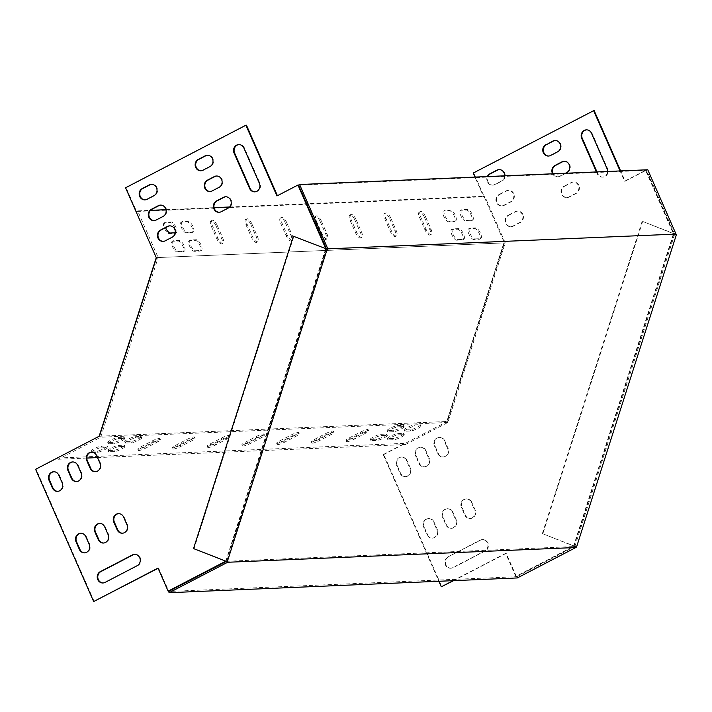 <?xml version="1.0" encoding="UTF-8"?>
<svg xmlns="http://www.w3.org/2000/svg" width="712" height="712" viewBox="0 0 712 712"><rect width="100%" height="100%" fill="white"/><g stroke="black" fill="none" stroke-linecap="round" stroke-linejoin="round"><path stroke-width="0.53" stroke-dasharray="3.56 2.67" d="M564.616 186.224L571.611 182.584A5.954 5.438 87.6 0 1 573.721 182.014A5.954 5.438 87.6 0 1 579.248 186.553A5.954 5.438 87.6 0 1 576.337 193.352L569.342 196.984A5.954 5.438 87.6 0 1 567.233 197.553A5.954 5.438 87.6 0 1 561.715 193.023A5.954 5.438 87.6 0 1 564.616 186.224L564.064 186.241A5.954 5.438 -92.4 0 0 561.154 193.041A5.954 5.438 -92.4 0 0 566.681 197.58A5.954 5.438 -92.4 0 0 568.79 197.01L575.786 193.37A5.954 5.438 -92.4 0 0 578.696 186.571A5.954 5.438 -92.4 0 0 573.169 182.041A5.954 5.438 -92.4 0 0 571.06 182.61L564.064 186.241M508.653 215.318L515.648 211.678A5.954 5.438 87.6 0 1 517.758 211.117A5.954 5.438 87.6 0 1 523.284 215.647A5.954 5.438 87.6 0 1 520.374 222.447L513.379 226.087A5.954 5.438 87.6 0 1 511.269 226.647A5.954 5.438 87.6 0 1 505.743 222.117A5.954 5.438 87.6 0 1 508.653 215.318L508.101 215.344A5.954 5.438 -92.4 0 0 505.191 222.144A5.954 5.438 -92.4 0 0 510.718 226.674A5.954 5.438 -92.4 0 0 512.827 226.105L519.822 222.473A5.954 5.438 -92.4 0 0 522.733 215.674A5.954 5.438 -92.4 0 0 517.206 211.135A5.954 5.438 -92.4 0 0 515.096 211.704L508.101 215.344M564.331 161.277A5.954 5.438 87.6 0 1 564.607 161.25A5.954 5.438 87.6 0 1 570.134 165.789A5.954 5.438 87.6 0 1 567.224 172.589L560.228 176.22A5.954 5.438 87.6 0 1 558.119 176.79A5.954 5.438 87.6 0 1 553.162 173.781M499.539 194.554L506.535 190.923A5.954 5.438 87.6 0 1 508.644 190.353A5.954 5.438 87.6 0 1 514.171 194.883A5.954 5.438 87.6 0 1 511.261 201.683L504.265 205.323A5.954 5.438 87.6 0 1 502.156 205.893A5.954 5.438 87.6 0 1 496.629 201.354A5.954 5.438 87.6 0 1 499.539 194.554L498.987 194.581A5.954 5.438 -92.4 0 0 496.077 201.38A5.954 5.438 -92.4 0 0 501.604 205.91A5.954 5.438 -92.4 0 0 503.713 205.341L510.709 201.71A5.954 5.438 -92.4 0 0 513.619 194.91A5.954 5.438 -92.4 0 0 508.092 190.38A5.954 5.438 -92.4 0 0 505.983 190.941L498.987 194.581M555.218 140.513A5.954 5.438 87.6 0 1 555.494 140.495A5.954 5.438 87.6 0 1 561.02 145.025A5.954 5.438 87.6 0 1 558.11 151.825L551.115 155.465A5.954 5.438 87.6 0 1 549.005 156.026A5.954 5.438 87.6 0 1 548.729 156.035M586.626 129.851A5.954 5.438 87.6 0 1 586.902 129.833A5.954 5.438 87.6 0 1 592.055 133.233L607.576 168.602A5.954 5.438 87.6 0 1 602.939 177.101A5.954 5.438 87.6 0 1 597.786 173.701L597.003 171.921M499.254 169.607A5.954 5.438 87.6 0 1 499.53 169.59A5.954 5.438 87.6 0 1 505.057 174.12A5.954 5.438 87.6 0 1 502.147 180.919L495.152 184.559A5.954 5.438 87.6 0 1 493.042 185.129A5.954 5.438 87.6 0 1 487.898 176.54M444.76 440.772A5.954 5.438 -92.4 0 0 439.615 437.373A5.954 5.438 -92.4 0 0 434.97 445.863L438.343 453.553A5.954 5.438 -92.4 0 0 443.496 456.962A5.954 5.438 -92.4 0 0 448.133 448.462L444.76 440.772L444.208 440.799L447.581 448.489A5.954 5.438 87.6 0 1 442.935 456.979A5.954 5.438 87.6 0 1 437.791 453.58L434.409 445.89A5.954 5.438 87.6 0 1 439.055 437.39A5.954 5.438 87.6 0 1 444.208 440.799M425.874 450.598A5.954 5.438 -92.4 0 0 420.721 447.189A5.954 5.438 -92.4 0 0 416.084 455.689L419.457 463.378A5.954 5.438 -92.4 0 0 424.601 466.778A5.954 5.438 -92.4 0 0 429.247 458.279L425.874 450.598L425.322 450.616L428.695 458.306A5.954 5.438 87.6 0 1 424.049 466.805A5.954 5.438 87.6 0 1 418.896 463.396L415.523 455.707A5.954 5.438 87.6 0 1 420.169 447.216A5.954 5.438 87.6 0 1 425.322 450.616M448.48 556.891A5.954 5.438 -92.4 0 0 445.57 563.69A5.954 5.438 -92.4 0 0 451.097 568.229A5.954 5.438 -92.4 0 0 453.206 567.66L485.379 550.928A5.954 5.438 -92.4 0 0 488.29 544.128A5.954 5.438 -92.4 0 0 482.772 539.598A5.954 5.438 -92.4 0 0 480.653 540.168L447.919 556.918L480.102 540.186A5.954 5.438 87.6 0 1 482.211 539.616A5.954 5.438 87.6 0 1 487.738 544.155A5.954 5.438 87.6 0 1 484.827 550.954L452.645 567.687A5.954 5.438 87.6 0 1 450.536 568.247A5.954 5.438 87.6 0 1 445.018 563.717A5.954 5.438 87.6 0 1 447.919 556.918M97.491 457.602L405.359 444.564L404.817 443.336L383.225 454.559L383.786 454.532L441.841 586.786M383.786 454.532L447.341 421.486L475.892 332.184L504.425 242.881L473.765 173.016L594.084 110.458M453.66 580.645L506.196 553.331L516.325 576.4L574.059 546.38L673.979 233.75L646.122 170.284L625.136 181.195L620.624 170.925M406.988 460.415A5.954 5.438 -92.4 0 0 401.835 457.006A5.954 5.438 -92.4 0 0 397.189 465.506L400.571 473.195A5.954 5.438 -92.4 0 0 405.715 476.604A5.954 5.438 -92.4 0 0 410.361 468.104L406.988 460.415L406.427 460.442L409.809 468.131A5.954 5.438 87.6 0 1 405.164 476.622A5.954 5.438 87.6 0 1 400.01 473.222L396.637 465.532A5.954 5.438 87.6 0 1 401.283 457.033A5.954 5.438 87.6 0 1 406.427 460.442M433.991 521.932A5.954 5.438 -92.4 0 0 428.838 518.523A5.954 5.438 -92.4 0 0 424.192 527.022L427.574 534.712A5.954 5.438 -92.4 0 0 432.718 538.112A5.954 5.438 -92.4 0 0 437.364 529.621L433.991 521.932L433.43 521.949L436.812 529.639A5.954 5.438 87.6 0 1 432.166 538.139A5.954 5.438 87.6 0 1 427.013 534.73L423.64 527.04A5.954 5.438 87.6 0 1 428.286 518.55A5.954 5.438 87.6 0 1 433.43 521.949M452.877 512.106A5.954 5.438 -92.4 0 0 447.723 508.706A5.954 5.438 -92.4 0 0 443.087 517.197L446.46 524.886A5.954 5.438 -92.4 0 0 451.604 528.295A5.954 5.438 -92.4 0 0 456.25 519.796L452.877 512.106L452.325 512.133L455.698 519.822A5.954 5.438 87.6 0 1 451.052 528.313A5.954 5.438 87.6 0 1 445.899 524.913L442.526 517.223A5.954 5.438 87.6 0 1 447.172 508.724A5.954 5.438 87.6 0 1 452.325 512.133M471.762 502.289A5.954 5.438 -92.4 0 0 466.618 498.881A5.954 5.438 -92.4 0 0 461.972 507.38L465.345 515.07A5.954 5.438 -92.4 0 0 470.498 518.469A5.954 5.438 -92.4 0 0 475.135 509.979L471.762 502.289L471.211 502.316L474.584 509.997A5.954 5.438 87.6 0 1 469.938 518.496A5.954 5.438 87.6 0 1 464.794 515.096L461.412 507.407A5.954 5.438 87.6 0 1 466.057 498.907A5.954 5.438 87.6 0 1 471.211 502.316M552.601 173.799A5.954 5.438 -92.4 0 0 557.567 176.816A5.954 5.438 -92.4 0 0 559.677 176.247L565.426 173.256M596.451 171.948L597.234 173.719A5.954 5.438 -92.4 0 0 602.379 177.128A5.954 5.438 -92.4 0 0 607.558 171.476M487.337 176.567A5.954 5.438 -92.4 0 0 492.49 185.156A5.954 5.438 -92.4 0 0 494.6 184.586L501.595 180.946A5.954 5.438 -92.4 0 0 504.666 175.837M405.359 444.564L447.795 422.501L505.217 242.837L484.738 196.192L483.626 196.77L474.984 177.092M383.225 454.559L438.85 581.268M453.108 580.663L505.645 553.349L515.773 576.417L573.507 546.398L673.427 233.776L645.57 170.31L624.584 181.222L620.072 170.942M251.986 224.066A5.954 2.234 62.5 0 0 246.806 218.887A5.954 2.234 62.5 0 0 247.126 224.271L252.529 236.571A5.954 2.234 62.5 0 0 257.7 241.76A5.954 2.234 62.5 0 0 257.388 236.366L251.986 224.066L250.864 224.645A5.954 2.234 62.5 0 0 245.685 219.465A5.954 2.234 62.5 0 0 246.005 224.85L251.407 237.158A5.954 2.234 62.5 0 0 256.587 242.338A5.954 2.234 62.5 0 0 256.267 236.954L250.864 224.645M390.817 218.184A5.954 2.234 62.5 0 0 385.637 213.004A5.954 2.234 62.5 0 0 385.957 218.388L391.351 230.697A5.954 2.234 62.5 0 0 396.531 235.877A5.954 2.234 62.5 0 0 396.21 230.483L390.817 218.184L389.695 218.762A5.954 2.234 62.5 0 0 384.516 213.582A5.954 2.234 62.5 0 0 384.836 218.976L390.238 231.275A5.954 2.234 62.5 0 0 395.409 236.455A5.954 2.234 62.5 0 0 395.098 231.071L389.695 218.762M321.397 221.12A5.954 2.234 62.5 0 0 316.226 215.941A5.954 2.234 62.5 0 0 316.537 221.334L321.94 233.634A5.954 2.234 62.5 0 0 327.12 238.814A5.954 2.234 62.5 0 0 326.799 233.429L321.397 221.12L320.275 221.708A5.954 2.234 62.5 0 0 315.105 216.528A5.954 2.234 62.5 0 0 315.416 221.913L320.818 234.212A5.954 2.234 62.5 0 0 325.998 239.392A5.954 2.234 62.5 0 0 325.678 234.008L320.275 221.708M505.217 242.837L158.144 257.539L137.665 210.894L150.499 210.351M166.003 209.693L214.063 207.655M229.602 206.996L484.738 196.192M175.196 232.806L175.909 232.771A5.954 2.234 62.5 0 0 176.291 232.673A5.954 2.234 62.5 0 0 175.757 226.816A5.954 2.234 62.5 0 0 171.183 222.01L165.629 222.242A5.954 2.234 62.5 0 0 165.246 222.34A5.954 2.234 62.5 0 0 165.549 227.698M178.454 251.461L184.007 251.229A5.954 2.234 62.5 0 0 184.39 251.131A5.954 2.234 62.5 0 0 183.865 245.275A5.954 2.234 62.5 0 0 179.282 240.46L173.728 240.701A5.954 2.234 62.5 0 0 173.345 240.798A5.954 2.234 62.5 0 0 173.879 246.646A5.954 2.234 62.5 0 0 178.454 251.461L177.341 252.048L182.886 251.808A5.954 2.234 62.5 0 0 183.278 251.71A5.954 2.234 62.5 0 0 182.744 245.854A5.954 2.234 62.5 0 0 178.16 241.048L172.615 241.279A5.954 2.234 62.5 0 0 172.224 241.377A5.954 2.234 62.5 0 0 172.758 247.233A5.954 2.234 62.5 0 0 177.341 252.048M466.752 220.453L472.305 220.213A5.954 2.234 62.5 0 0 472.697 220.115A5.954 2.234 62.5 0 0 472.163 214.259A5.954 2.234 62.5 0 0 467.579 209.453L462.026 209.684A5.954 2.234 62.5 0 0 461.643 209.782A5.954 2.234 62.5 0 0 462.177 215.638A5.954 2.234 62.5 0 0 466.752 220.453L465.639 221.031L471.193 220.791A5.954 2.234 62.5 0 0 471.575 220.693A5.954 2.234 62.5 0 0 471.041 214.846A5.954 2.234 62.5 0 0 466.467 210.031L460.913 210.263A5.954 2.234 62.5 0 0 460.531 210.36A5.954 2.234 62.5 0 0 461.056 216.217A5.954 2.234 62.5 0 0 465.639 221.031M474.859 238.903L480.413 238.671A5.954 2.234 62.5 0 0 480.796 238.565A5.954 2.234 62.5 0 0 480.262 232.717A5.954 2.234 62.5 0 0 475.687 227.902L470.134 228.134A5.954 2.234 62.5 0 0 469.742 228.24A5.954 2.234 62.5 0 0 470.276 234.088A5.954 2.234 62.5 0 0 474.859 238.903L473.738 239.481L479.292 239.25A5.954 2.234 62.5 0 0 479.674 239.152A5.954 2.234 62.5 0 0 479.14 233.296A5.954 2.234 62.5 0 0 474.566 228.481L469.012 228.721A5.954 2.234 62.5 0 0 468.629 228.819A5.954 2.234 62.5 0 0 469.155 234.675A5.954 2.234 62.5 0 0 473.738 239.481M187.363 232.29L192.916 232.05A5.954 2.234 62.5 0 0 193.299 231.952A5.954 2.234 62.5 0 0 192.765 226.096A5.954 2.234 62.5 0 0 188.19 221.29L182.637 221.521A5.954 2.234 62.5 0 0 182.254 221.619A5.954 2.234 62.5 0 0 182.788 227.475A5.954 2.234 62.5 0 0 187.363 232.29L186.241 232.868L191.795 232.637A5.954 2.234 62.5 0 0 192.178 232.53A5.954 2.234 62.5 0 0 191.653 226.683A5.954 2.234 62.5 0 0 187.069 221.868L181.516 222.1A5.954 2.234 62.5 0 0 181.133 222.206A5.954 2.234 62.5 0 0 181.667 228.054A5.954 2.234 62.5 0 0 186.241 232.868M195.462 250.74L201.015 250.508A5.954 2.234 62.5 0 0 201.398 250.41A5.954 2.234 62.5 0 0 200.873 244.554A5.954 2.234 62.5 0 0 196.29 239.739L190.736 239.98A5.954 2.234 62.5 0 0 190.353 240.078A5.954 2.234 62.5 0 0 190.887 245.925A5.954 2.234 62.5 0 0 195.462 250.74L194.34 251.327L199.894 251.087A5.954 2.234 62.5 0 0 200.277 250.989A5.954 2.234 62.5 0 0 199.752 245.133A5.954 2.234 62.5 0 0 195.168 240.327L189.615 240.558A5.954 2.234 62.5 0 0 189.232 240.656A5.954 2.234 62.5 0 0 189.766 246.512A5.954 2.234 62.5 0 0 194.34 251.327M449.753 221.165L455.306 220.934A5.954 2.234 62.5 0 0 455.689 220.836A5.954 2.234 62.5 0 0 455.155 214.98A5.954 2.234 62.5 0 0 450.58 210.165L445.027 210.405A5.954 2.234 62.5 0 0 444.635 210.503A5.954 2.234 62.5 0 0 445.169 216.359A5.954 2.234 62.5 0 0 449.753 221.165L448.631 221.752L454.185 221.512A5.954 2.234 62.5 0 0 454.567 221.414A5.954 2.234 62.5 0 0 454.034 215.567A5.954 2.234 62.5 0 0 449.459 210.752L443.905 210.983A5.954 2.234 62.5 0 0 443.523 211.081A5.954 2.234 62.5 0 0 444.048 216.938A5.954 2.234 62.5 0 0 448.631 221.752M457.852 239.624L463.405 239.392A5.954 2.234 62.5 0 0 463.788 239.285A5.954 2.234 62.5 0 0 463.254 233.438A5.954 2.234 62.5 0 0 458.679 228.623L453.126 228.855A5.954 2.234 62.5 0 0 452.743 228.961A5.954 2.234 62.5 0 0 453.268 234.809A5.954 2.234 62.5 0 0 457.852 239.624L456.73 240.202L462.284 239.971A5.954 2.234 62.5 0 0 462.667 239.873A5.954 2.234 62.5 0 0 462.132 234.017A5.954 2.234 62.5 0 0 457.558 229.202L452.004 229.442A5.954 2.234 62.5 0 0 451.622 229.54A5.954 2.234 62.5 0 0 452.156 235.396A5.954 2.234 62.5 0 0 456.73 240.202M286.696 222.598A5.954 2.234 62.5 0 0 281.516 217.418A5.954 2.234 62.5 0 0 281.836 222.803L287.23 235.102A5.954 2.234 62.5 0 0 292.41 240.282A5.954 2.234 62.5 0 0 292.089 234.898L286.696 222.598L285.574 223.176A5.954 2.234 62.5 0 0 280.394 217.997A5.954 2.234 62.5 0 0 280.715 223.381L286.117 235.69A5.954 2.234 62.5 0 0 291.288 240.87A5.954 2.234 62.5 0 0 290.977 235.476L285.574 223.176M356.107 219.652A5.954 2.234 62.5 0 0 350.927 214.472A5.954 2.234 62.5 0 0 351.247 219.857L356.65 232.165A5.954 2.234 62.5 0 0 361.821 237.345A5.954 2.234 62.5 0 0 361.509 231.961L356.107 219.652L354.985 220.239A5.954 2.234 62.5 0 0 349.806 215.06A5.954 2.234 62.5 0 0 350.126 220.444L355.528 232.744A5.954 2.234 62.5 0 0 360.708 237.924A5.954 2.234 62.5 0 0 360.388 232.539L354.985 220.239M425.518 216.715A5.954 2.234 62.5 0 0 420.347 211.535A5.954 2.234 62.5 0 0 420.659 216.92L426.061 229.22A5.954 2.234 62.5 0 0 431.241 234.399A5.954 2.234 62.5 0 0 430.92 229.015L425.518 216.715L424.405 217.293A5.954 2.234 62.5 0 0 419.226 212.114A5.954 2.234 62.5 0 0 419.546 217.498L424.939 229.807A5.954 2.234 62.5 0 0 430.119 234.987A5.954 2.234 62.5 0 0 429.799 229.602L424.405 217.293M217.276 225.535A5.954 2.234 62.5 0 0 212.096 220.355A5.954 2.234 62.5 0 0 212.416 225.74L217.819 238.048A5.954 2.234 62.5 0 0 222.998 243.228A5.954 2.234 62.5 0 0 222.678 237.844L217.276 225.535L216.154 226.122A5.954 2.234 62.5 0 0 210.983 220.934A5.954 2.234 62.5 0 0 211.295 226.327L216.697 238.627A5.954 2.234 62.5 0 0 221.877 243.807A5.954 2.234 62.5 0 0 221.557 238.422L216.154 226.122M246.459 125.187L126.131 187.745L136.553 211.473L483.626 196.77M473.204 173.043L473.765 173.016M99.155 436.242L99.724 436.207L156.8 257.611L504.425 242.881M99.724 436.207L446.789 421.504L99.716 436.216L156.8 257.611L156.248 257.628M126.131 187.745L125.579 187.772M164.508 222.82A5.954 2.234 62.5 0 0 164.125 222.927A5.954 2.234 62.5 0 0 164.659 228.775A5.954 2.234 62.5 0 0 169.234 233.589L174.787 233.358A5.954 2.234 62.5 0 0 175.17 233.251A5.954 2.234 62.5 0 0 174.645 227.404A5.954 2.234 62.5 0 0 170.061 222.589L164.508 222.82L165.629 222.242M225.784 561.181L325.758 248.639M163.36 241.386A5.954 5.438 -92.4 0 0 163.644 241.377A5.954 5.438 -92.4 0 0 165.754 240.816L172.749 237.176A5.954 5.438 -92.4 0 0 175.659 230.377A5.954 5.438 -92.4 0 0 170.132 225.846A5.954 5.438 -92.4 0 0 169.857 225.864M154.246 220.622A5.954 5.438 -92.4 0 0 154.531 220.622A5.954 5.438 -92.4 0 0 156.64 220.053L163.635 216.412A5.954 5.438 -92.4 0 0 166.546 209.613A5.954 5.438 -92.4 0 0 161.019 205.083A5.954 5.438 -92.4 0 0 160.743 205.1M255.03 191.831A5.954 5.438 -92.4 0 0 255.305 191.831A5.954 5.438 -92.4 0 0 259.951 183.331L244.43 147.963A5.954 5.438 -92.4 0 0 239.277 144.563A5.954 5.438 -92.4 0 0 239.001 144.581M118.708 513.637A5.954 5.438 87.6 0 1 118.984 513.61A5.954 5.438 87.6 0 1 124.137 517.019L127.51 524.708A5.954 5.438 87.6 0 1 122.865 533.199A5.954 5.438 87.6 0 1 122.589 533.208M99.822 523.453A5.954 5.438 87.6 0 1 100.098 523.436A5.954 5.438 87.6 0 1 105.251 526.836L108.624 534.525A5.954 5.438 87.6 0 1 103.979 543.025A5.954 5.438 87.6 0 1 103.703 543.025M80.937 533.27A5.954 5.438 87.6 0 1 81.213 533.252A5.954 5.438 87.6 0 1 86.357 536.661L89.739 544.351A5.954 5.438 87.6 0 1 85.093 552.841A5.954 5.438 87.6 0 1 84.817 552.85M91.706 452.12A5.954 5.438 87.6 0 1 91.981 452.102A5.954 5.438 87.6 0 1 97.135 455.502L100.508 463.192A5.954 5.438 87.6 0 1 95.862 471.691A5.954 5.438 87.6 0 1 95.586 471.691M94.215 601.515L36.152 469.261L57.743 458.038L58.286 459.267L100.721 437.204L158.144 257.539M136.553 211.473L137.665 210.894M298.497 185.013L277.413 195.711M326.327 248.559L298.524 185.076M226.078 561.296L326.238 248.826M158.109 568.301L158.571 568.06L168.7 591.129M53.934 471.762A5.954 5.438 87.6 0 1 54.21 471.736A5.954 5.438 87.6 0 1 59.354 475.144L62.736 482.834A5.954 5.438 87.6 0 1 58.09 491.324A5.954 5.438 87.6 0 1 57.814 491.333M134.862 554.345A5.954 5.438 87.6 0 1 135.138 554.328A5.954 5.438 87.6 0 1 140.665 558.858A5.954 5.438 87.6 0 1 137.754 565.657L105.572 582.389A5.954 5.438 87.6 0 1 103.463 582.959A5.954 5.438 87.6 0 1 103.187 582.959M72.82 461.937A5.954 5.438 87.6 0 1 73.096 461.919A5.954 5.438 87.6 0 1 78.249 465.328L81.622 473.008A5.954 5.438 87.6 0 1 76.976 481.508A5.954 5.438 87.6 0 1 76.7 481.517M145.132 199.858A5.954 5.438 -92.4 0 0 145.417 199.858A5.954 5.438 -92.4 0 0 147.526 199.289L154.522 195.649A5.954 5.438 -92.4 0 0 157.432 188.849A5.954 5.438 -92.4 0 0 151.905 184.319A5.954 5.438 -92.4 0 0 151.629 184.337M201.104 170.764A5.954 5.438 -92.4 0 0 201.38 170.755A5.954 5.438 -92.4 0 0 203.49 170.195L210.485 166.555A5.954 5.438 -92.4 0 0 213.395 159.755A5.954 5.438 -92.4 0 0 207.868 155.225A5.954 5.438 -92.4 0 0 207.593 155.243M210.218 191.528A5.954 5.438 -92.4 0 0 210.494 191.519A5.954 5.438 -92.4 0 0 212.603 190.95L219.599 187.318A5.954 5.438 -92.4 0 0 222.509 180.519A5.954 5.438 -92.4 0 0 216.982 175.98A5.954 5.438 -92.4 0 0 216.706 176.006M219.332 212.283A5.954 5.438 -92.4 0 0 219.608 212.283A5.954 5.438 -92.4 0 0 221.717 211.713L228.712 208.073A5.954 5.438 -92.4 0 0 231.623 201.282A5.954 5.438 -92.4 0 0 226.096 196.743A5.954 5.438 -92.4 0 0 225.82 196.761M447.341 421.486L446.789 421.513L475.331 332.21L475.892 332.184M503.873 242.917L446.789 421.513M145.675 446.629A5.954 0.952 -23.7 0 1 137.799 449.121A5.954 0.952 -23.7 0 1 140.816 446.833L152.012 441.013A5.954 0.952 -23.7 0 1 159.897 438.521A5.954 0.952 -23.7 0 1 156.871 440.808L145.675 446.629L146.218 447.857A5.954 0.952 -23.7 0 1 138.333 450.358A5.954 0.952 -23.7 0 1 141.359 448.062L152.555 442.241A5.954 0.952 -23.7 0 1 160.431 439.749A5.954 0.952 -23.7 0 1 157.414 442.036L146.218 447.857M180.385 445.16A5.954 0.952 -23.7 0 1 172.5 447.652A5.954 0.952 -23.7 0 1 175.526 445.365L186.722 439.544A5.954 0.952 -23.7 0 1 194.599 437.043A5.954 0.952 -23.7 0 1 191.581 439.34L180.385 445.16L180.928 446.388A5.954 0.952 -23.7 0 1 173.043 448.88A5.954 0.952 -23.7 0 1 176.069 446.593L187.256 440.772A5.954 0.952 -23.7 0 1 195.141 438.281A5.954 0.952 -23.7 0 1 192.115 440.568L180.928 446.388M353.926 437.809A5.954 0.952 -23.7 0 1 346.041 440.301A5.954 0.952 -23.7 0 1 349.067 438.013L360.254 432.193A5.954 0.952 -23.7 0 1 368.14 429.692A5.954 0.952 -23.7 0 1 365.114 431.988L353.926 437.809L354.46 439.037A5.954 0.952 -23.7 0 1 346.584 441.529A5.954 0.952 -23.7 0 1 349.601 439.242L360.797 433.421A5.954 0.952 -23.7 0 1 368.683 430.929A5.954 0.952 -23.7 0 1 365.657 433.216L354.46 439.037M319.216 439.277A5.954 0.952 -23.7 0 1 311.331 441.769A5.954 0.952 -23.7 0 1 314.357 439.482L325.553 433.661A5.954 0.952 -23.7 0 1 333.43 431.169A5.954 0.952 -23.7 0 1 330.413 433.457L319.216 439.277L319.759 440.505A5.954 0.952 -23.7 0 1 311.874 443.006A5.954 0.952 -23.7 0 1 314.9 440.71L326.087 434.89A5.954 0.952 -23.7 0 1 333.973 432.398A5.954 0.952 -23.7 0 1 330.947 434.685L319.759 440.505M284.506 440.746A5.954 0.952 -23.7 0 1 276.63 443.247A5.954 0.952 -23.7 0 1 279.647 440.95L290.843 435.13A5.954 0.952 -23.7 0 1 298.728 432.638A5.954 0.952 -23.7 0 1 295.702 434.925L284.506 440.746L285.049 441.974A5.954 0.952 -23.7 0 1 277.164 444.475A5.954 0.952 -23.7 0 1 280.19 442.179L291.386 436.367A5.954 0.952 -23.7 0 1 299.262 433.866A5.954 0.952 -23.7 0 1 296.245 436.153L285.049 441.974M249.805 442.214A5.954 0.952 -23.7 0 1 241.92 444.715A5.954 0.952 -23.7 0 1 244.946 442.419L256.133 436.598A5.954 0.952 -23.7 0 1 264.018 434.106A5.954 0.952 -23.7 0 1 260.993 436.394L249.805 442.214L250.339 443.442A5.954 0.952 -23.7 0 1 242.463 445.943A5.954 0.952 -23.7 0 1 245.48 443.656L256.676 437.836A5.954 0.952 -23.7 0 1 264.561 435.335A5.954 0.952 -23.7 0 1 261.535 437.631L250.339 443.442M215.095 443.683A5.954 0.952 -23.7 0 1 207.21 446.184A5.954 0.952 -23.7 0 1 210.236 443.896L221.423 438.076A5.954 0.952 -23.7 0 1 229.308 435.575A5.954 0.952 -23.7 0 1 226.282 437.871L215.095 443.683L215.638 444.92A5.954 0.952 -23.7 0 1 207.753 447.412A5.954 0.952 -23.7 0 1 210.779 445.125L221.966 439.304A5.954 0.952 -23.7 0 1 229.851 436.803A5.954 0.952 -23.7 0 1 226.825 439.099L215.638 444.92M387.684 430.698A5.954 0.952 -23.7 0 1 387.123 430.546A5.954 0.952 -23.7 0 1 391.146 427.761A5.954 0.952 -23.7 0 1 397.474 425.607L403.028 425.367A5.954 0.952 -23.7 0 1 403.579 425.518A5.954 0.952 -23.7 0 1 399.565 428.304A5.954 0.952 -23.7 0 1 393.238 430.457L387.684 430.698L388.218 431.926A5.954 0.952 -23.7 0 1 387.666 431.775A5.954 0.952 -23.7 0 1 391.68 428.989A5.954 0.952 -23.7 0 1 398.017 426.835L403.57 426.595A5.954 0.952 -23.7 0 1 404.122 426.746A5.954 0.952 -23.7 0 1 400.108 429.541A5.954 0.952 -23.7 0 1 393.772 431.695L388.218 431.926M125.294 441.814A5.954 0.952 -23.7 0 1 124.734 441.663A5.954 0.952 -23.7 0 1 128.756 438.877A5.954 0.952 -23.7 0 1 135.084 436.723L140.638 436.483A5.954 0.952 -23.7 0 1 141.198 436.634A5.954 0.952 -23.7 0 1 137.176 439.42A5.954 0.952 -23.7 0 1 130.848 441.573L125.294 441.814L125.837 443.042A5.954 0.952 -23.7 0 1 125.276 442.891A5.954 0.952 -23.7 0 1 129.299 440.105A5.954 0.952 -23.7 0 1 135.627 437.951L141.181 437.72A5.954 0.952 -23.7 0 1 141.733 437.871A5.954 0.952 -23.7 0 1 137.719 440.657A5.954 0.952 -23.7 0 1 131.391 442.811L125.837 443.042M404.683 429.977A5.954 0.952 -23.7 0 1 404.131 429.825A5.954 0.952 -23.7 0 1 408.154 427.04A5.954 0.952 -23.7 0 1 414.482 424.886L420.036 424.646A5.954 0.952 -23.7 0 1 420.587 424.797A5.954 0.952 -23.7 0 1 416.573 427.583A5.954 0.952 -23.7 0 1 410.237 429.737L404.683 429.977L405.226 431.205A5.954 0.952 -23.7 0 1 404.674 431.054A5.954 0.952 -23.7 0 1 408.688 428.268A5.954 0.952 -23.7 0 1 415.025 426.114L420.578 425.874A5.954 0.952 -23.7 0 1 421.13 426.034A5.954 0.952 -23.7 0 1 417.107 428.82A5.954 0.952 -23.7 0 1 410.78 430.974L405.226 431.205M108.286 442.535A5.954 0.952 -23.7 0 1 107.734 442.383A5.954 0.952 -23.7 0 1 111.748 439.598A5.954 0.952 -23.7 0 1 118.085 437.444L123.63 437.204A5.954 0.952 -23.7 0 1 124.191 437.355A5.954 0.952 -23.7 0 1 120.168 440.141A5.954 0.952 -23.7 0 1 113.84 442.294L108.286 442.535L108.829 443.763A5.954 0.952 -23.7 0 1 108.269 443.612A5.954 0.952 -23.7 0 1 112.291 440.826A5.954 0.952 -23.7 0 1 118.619 438.672L124.173 438.432A5.954 0.952 -23.7 0 1 124.734 438.592A5.954 0.952 -23.7 0 1 120.711 441.378A5.954 0.952 -23.7 0 1 114.383 443.532L108.829 443.763M108.509 450.545A5.954 0.952 -23.7 0 1 107.948 450.393A5.954 0.952 -23.7 0 1 111.971 447.599A5.954 0.952 -23.7 0 1 118.299 445.454L123.852 445.214A5.954 0.952 -23.7 0 1 124.404 445.365A5.954 0.952 -23.7 0 1 120.39 448.151A5.954 0.952 -23.7 0 1 114.054 450.304L108.509 450.545L109.043 451.773A5.954 0.952 -23.7 0 1 108.491 451.622A5.954 0.952 -23.7 0 1 112.505 448.836A5.954 0.952 -23.7 0 1 118.842 446.682L124.395 446.442A5.954 0.952 -23.7 0 1 124.947 446.593A5.954 0.952 -23.7 0 1 120.924 449.388A5.954 0.952 -23.7 0 1 114.596 451.533L109.043 451.773M370.89 439.429A5.954 0.952 -23.7 0 1 370.338 439.268A5.954 0.952 -23.7 0 1 374.352 436.483A5.954 0.952 -23.7 0 1 380.689 434.329L386.242 434.098A5.954 0.952 -23.7 0 1 386.794 434.249A5.954 0.952 -23.7 0 1 382.771 437.035A5.954 0.952 -23.7 0 1 376.443 439.188L370.89 439.429L371.433 440.657A5.954 0.952 -23.7 0 1 370.872 440.505A5.954 0.952 -23.7 0 1 374.895 437.72A5.954 0.952 -23.7 0 1 381.223 435.566L386.776 435.326A5.954 0.952 -23.7 0 1 387.337 435.477A5.954 0.952 -23.7 0 1 383.314 438.263A5.954 0.952 -23.7 0 1 376.986 440.417L371.433 440.657M91.501 451.266A5.954 0.952 -23.7 0 1 90.94 451.114A5.954 0.952 -23.7 0 1 94.963 448.32A5.954 0.952 -23.7 0 1 101.291 446.166L106.844 445.935A5.954 0.952 -23.7 0 1 107.405 446.086A5.954 0.952 -23.7 0 1 103.382 448.872A5.954 0.952 -23.7 0 1 97.055 451.025L91.501 451.266L91.875 452.12M387.898 438.708A5.954 0.952 -23.7 0 1 387.346 438.548A5.954 0.952 -23.7 0 1 391.36 435.762A5.954 0.952 -23.7 0 1 397.688 433.608L403.241 433.377A5.954 0.952 -23.7 0 1 403.802 433.528A5.954 0.952 -23.7 0 1 399.779 436.314A5.954 0.952 -23.7 0 1 393.451 438.467L387.898 438.708L388.44 439.936A5.954 0.952 -23.7 0 1 387.88 439.785A5.954 0.952 -23.7 0 1 391.903 436.999A5.954 0.952 -23.7 0 1 398.231 434.845L403.784 434.605A5.954 0.952 -23.7 0 1 404.345 434.756A5.954 0.952 -23.7 0 1 400.322 437.542A5.954 0.952 -23.7 0 1 393.994 439.696L388.44 439.936M57.743 458.038L404.817 443.336M36.152 469.261L35.6 469.288M58.286 459.267L86.802 458.056M91.501 452.147A5.954 0.952 -23.7 0 1 95.986 449.325A5.954 0.952 -23.7 0 1 101.834 447.403L107.387 447.163A5.954 0.952 -23.7 0 1 107.939 447.314A5.954 0.952 -23.7 0 1 103.925 450.1A5.954 0.952 -23.7 0 1 97.589 452.253L93.397 452.432M447.795 422.501L100.721 437.204M158.02 568.078L158.571 568.06M225.882 561.127L226.434 561.109M276.95 195.951L277.511 195.925M625.136 181.195L624.584 181.222M646.122 170.284L645.57 170.31M673.979 233.75L673.427 233.776M574.059 546.38L573.507 546.398M516.325 576.4L515.773 576.417M506.196 553.331L505.645 553.349M156.8 257.611L503.873 242.899L475.331 332.21M675.848 234.631L674.673 234.177L326.488 248.924L226.656 561.279L227.831 561.741M576.569 546.958L542.838 533.778L642.669 221.432L674.673 234.177L574.842 546.522L226.656 561.279L194.091 548.56L293.931 236.206M542.838 533.778L576.008 546.985M642.669 221.432L675.911 234.417M542.277 533.804L642.108 221.45M193.539 548.578L194.091 548.56M674.673 234.177L646.656 170.355L298.47 185.102M647.778 169.768L646.656 170.355M517.312 577.948L516.779 576.711L168.593 591.467M574.842 546.522L516.779 576.711M398.231 434.845L397.688 433.608M393.994 439.696L393.451 438.467M403.784 434.605L403.241 433.377M101.834 447.403L101.291 446.166M97.589 452.253L97.055 451.025M107.387 447.163L106.844 445.935M381.223 435.566L380.689 434.329M376.986 440.417L376.443 439.188M386.776 435.326L386.242 434.098M118.842 446.682L118.299 445.454M114.596 451.533L114.054 450.304M124.395 446.442L123.852 445.214M118.619 438.672L118.085 437.444M114.383 443.532L113.84 442.294M124.173 438.432L123.63 437.204M415.025 426.114L414.482 424.886M410.78 430.974L410.237 429.737M420.578 425.874L420.036 424.646M135.627 437.951L135.084 436.723M131.391 442.811L130.848 441.573M141.181 437.72L140.638 436.483M398.017 426.835L397.474 425.607M393.772 431.695L393.238 430.457M403.57 426.595L403.028 425.367M128.258 346.913L127.706 346.94M210.779 445.125L210.236 443.896M226.825 439.099L226.282 437.871M221.966 439.304L221.423 438.076M245.48 443.656L244.946 442.419M261.535 437.631L260.993 436.394M256.676 437.836L256.133 436.598M280.19 442.179L279.647 440.95M296.245 436.153L295.702 434.925M291.386 436.367L290.843 435.13M314.9 440.71L314.357 439.482M330.947 434.685L330.413 433.457M326.087 434.89L325.553 433.661M349.601 439.242L349.067 438.013M365.657 433.216L365.114 431.988M360.797 433.421L360.254 432.193M176.069 446.593L175.526 445.365M192.115 440.568L191.581 439.34M187.256 440.772L186.722 439.544M141.359 448.062L140.816 446.833M157.414 442.036L156.871 440.808M152.555 442.241L152.012 441.013M59.354 475.144L58.802 475.171M62.736 482.834L62.175 482.861M105.572 582.389L105.02 582.416M137.754 565.657L137.202 565.684M78.249 465.328L77.688 465.345M81.622 473.008L81.07 473.035M100.508 463.192L99.956 463.218M97.135 455.502L96.574 455.529M89.739 544.351L89.178 544.369M86.357 536.661L85.805 536.679M108.624 534.525L108.073 534.552M105.251 526.836L104.691 526.862M127.51 524.708L126.959 524.726M124.137 517.019L123.585 517.037M147.526 199.289L146.966 199.315M154.522 195.649L153.961 195.675M244.43 147.963L243.869 147.989M259.951 183.331L259.399 183.358M203.49 170.195L202.938 170.213M210.485 166.555L209.933 166.581M156.64 220.053L156.079 220.07M163.635 216.412L163.075 216.439M212.603 190.95L212.051 190.976M219.599 187.318L219.047 187.336M165.754 240.816L165.193 240.834M172.749 237.176L172.188 237.194M221.717 211.713L221.165 211.74M228.712 208.073L228.16 208.1M170.355 233.011L169.234 233.589M171.183 222.01L170.061 222.589M175.909 232.771L174.787 233.358M173.728 240.701L172.615 241.279M179.282 240.46L178.16 241.048M184.007 251.229L182.886 251.808M462.026 209.684L460.913 210.263M467.579 209.453L466.467 210.031M472.305 220.213L471.193 220.791M470.134 228.134L469.012 228.721M475.687 227.902L474.566 228.481M480.413 238.671L479.292 239.25M182.637 221.521L181.516 222.1M188.19 221.29L187.069 221.868M192.916 232.05L191.795 232.637M190.736 239.98L189.615 240.558M196.29 239.739L195.168 240.327M201.015 250.508L199.894 251.087M445.027 210.405L443.905 210.983M450.58 210.165L449.459 210.752M455.306 220.934L454.185 221.512M453.126 228.855L452.004 229.442M458.679 228.623L457.558 229.202M463.405 239.392L462.284 239.971M281.836 222.803L280.715 223.381M287.23 235.102L286.117 235.69M292.089 234.898L290.977 235.476M316.537 221.334L315.416 221.913M321.94 233.634L320.818 234.212M326.799 233.429L325.678 234.008M351.247 219.857L350.126 220.444M356.65 232.165L355.528 232.744M361.509 231.961L360.388 232.539M385.957 218.388L384.836 218.976M391.351 230.697L390.238 231.275M396.21 230.483L395.098 231.071M420.659 216.92L419.546 217.498M426.061 229.22L424.939 229.807M430.92 229.015L429.799 229.602M247.126 224.271L246.005 224.85M252.529 236.571L251.407 237.158M257.388 236.366L256.267 236.954M212.416 225.74L211.295 226.327M217.819 238.048L216.697 238.627M222.678 237.844L221.557 238.422M396.637 465.532L397.189 465.506M400.01 473.222L400.571 473.195M409.809 468.131L410.361 468.104M484.827 550.954L485.379 550.928M452.645 567.687L453.206 567.66M480.102 540.186L480.653 540.168M423.64 527.04L424.192 527.022M427.013 534.73L427.574 534.712M436.812 529.639L437.364 529.621M418.896 463.396L419.457 463.378M415.523 455.707L416.084 455.689M428.695 458.306L429.247 458.279M442.526 517.223L443.087 517.197M445.899 524.913L446.46 524.886M455.698 519.822L456.25 519.796M434.409 445.89L434.97 445.863M437.791 453.58L438.343 453.553M447.581 448.489L448.133 448.462M461.412 507.407L461.972 507.38M464.794 515.096L465.345 515.07M474.584 509.997L475.135 509.979M501.595 180.946L502.147 180.919M494.6 184.586L495.152 184.559M597.234 173.719L597.786 173.701M591.494 133.26L592.055 133.233M607.024 168.628L607.576 168.602M557.558 151.852L558.11 151.825M550.563 155.483L551.115 155.465M510.709 201.71L511.261 201.683M503.713 205.341L504.265 205.323M505.983 190.941L506.535 190.923M566.672 172.607L567.224 172.589M559.677 176.247L560.228 176.22M519.822 222.473L520.374 222.447M512.827 226.105L513.379 226.087M515.096 211.704L515.648 211.678M575.786 193.37L576.337 193.352M568.79 197.01L569.342 196.984M571.06 182.61L571.611 182.584M387.88 439.785L387.346 438.548M404.345 434.756L403.802 433.528M91.483 452.343L90.94 451.114M107.939 447.314L107.405 446.086M370.872 440.505L370.338 439.268M387.337 435.477L386.794 434.249M108.491 451.622L107.948 450.393M124.947 446.593L124.404 445.365M108.269 443.612L107.734 442.383M124.734 438.592L124.191 437.355M404.674 431.054L404.131 429.825M421.13 426.034L420.587 424.797M125.276 442.891L124.734 441.663M141.733 437.871L141.198 436.634M387.666 431.775L387.123 430.546M404.122 426.746L403.579 425.518M207.753 447.412L207.21 446.184M229.851 436.803L229.308 435.575M242.463 445.943L241.92 444.715M264.561 435.335L264.018 434.106M277.164 444.475L276.63 443.247M299.262 433.866L298.728 432.638M311.874 443.006L311.331 441.769M333.973 432.398L333.43 431.169M346.584 441.529L346.041 440.301M368.683 430.929L368.14 429.692M173.043 448.88L172.5 447.652M195.141 438.281L194.599 437.043M138.333 450.358L137.799 449.121M160.431 439.749L159.897 438.521M54.21 471.736L53.649 471.762M58.09 491.324L57.53 491.351M103.463 582.959L102.911 582.977M135.138 554.328L134.586 554.345M73.096 461.919L72.544 461.946M76.976 481.508L76.424 481.534M95.862 471.691L95.31 471.709M91.981 452.102L91.43 452.12M85.093 552.841L84.532 552.868M81.213 533.252L80.661 533.279M103.979 543.025L103.427 543.042M100.098 523.436L99.546 523.453M122.865 533.199L122.313 533.226M118.984 513.61L118.432 513.637M145.417 199.858L144.856 199.876M151.905 184.319L151.353 184.346M239.277 144.563L238.725 144.581M255.305 191.831L254.754 191.857M201.38 170.755L200.82 170.782M207.868 155.225L207.317 155.243M154.531 220.622L153.97 220.64M161.019 205.083L160.467 205.1M210.494 191.519L209.933 191.546M216.982 175.98L216.43 176.006M163.644 241.377L163.084 241.404M170.132 225.846L169.581 225.864M219.608 212.283L219.047 212.31M226.096 196.743L225.544 196.77M165.246 222.34L164.125 222.927M176.291 232.673L175.17 233.251M173.345 240.798L172.224 241.377M184.39 251.131L183.278 251.71M461.643 209.782L460.531 210.36M472.697 220.115L471.575 220.693M469.742 228.24L468.629 228.819M480.796 238.565L479.674 239.152M182.254 221.619L181.133 222.206M193.299 231.952L192.178 232.53M190.353 240.078L189.232 240.656M201.398 250.41L200.277 250.989M444.635 210.503L443.523 211.081M455.689 220.836L454.567 221.414M452.743 228.961L451.622 229.54M463.788 239.285L462.667 239.873M281.516 217.418L280.394 217.997M292.41 240.282L291.288 240.87M316.226 215.941L315.105 216.528M327.12 238.814L325.998 239.392M350.927 214.472L349.806 215.06M361.821 237.345L360.708 237.924M385.637 213.004L384.516 213.582M396.531 235.877L395.409 236.455M420.347 211.535L419.226 212.114M431.241 234.399L430.119 234.987M246.806 218.887L245.685 219.465M257.7 241.76L256.587 242.338M212.096 220.355L210.983 220.934M222.998 243.228L221.877 243.807M401.283 457.033L401.835 457.006M405.164 476.622L405.715 476.604M450.536 568.247L451.097 568.229M482.211 539.616L482.772 539.598M428.286 518.55L428.838 518.523M432.166 538.139L432.718 538.112M420.169 447.216L420.721 447.189M424.049 466.805L424.601 466.778M447.172 508.724L447.723 508.706M451.052 528.313L451.604 528.295M439.055 437.39L439.615 437.373M442.935 456.979L443.496 456.962M466.057 498.907L466.618 498.881M469.938 518.496L470.498 518.469M492.49 185.156L493.042 185.129M498.978 169.616L499.53 169.59M586.35 129.851L586.902 129.833M602.379 177.128L602.939 177.101M548.454 156.053L549.005 156.026M554.942 140.513L555.494 140.495M501.604 205.91L502.156 205.893M508.092 190.38L508.644 190.353M557.567 176.816L558.119 176.79M564.055 161.277L564.607 161.25M510.718 226.674L511.269 226.647M517.206 211.135L517.758 211.117M566.681 197.58L567.233 197.553M573.169 182.041L573.721 182.014"/><path stroke-width="1.07" d="M553.162 173.781A5.954 5.438 87.6 0 1 555.502 165.46L562.498 161.82A5.954 5.438 87.6 0 1 564.331 161.277M548.729 156.035A5.954 5.438 87.6 0 1 543.452 151.345A5.954 5.438 87.6 0 1 546.389 144.696L553.384 141.065A5.954 5.438 87.6 0 1 555.218 140.513M597.003 171.921L582.256 138.324A5.954 5.438 87.6 0 1 586.626 129.851M487.898 176.54A5.954 5.438 87.6 0 1 490.426 173.799L497.421 170.159A5.954 5.438 87.6 0 1 499.254 169.607M620.624 170.925L594.084 110.458L473.204 173.043L474.984 177.092M438.85 581.268L441.289 586.813L453.66 580.645M565.426 173.256L566.672 172.607A5.954 5.438 -92.4 0 0 569.582 165.807A5.954 5.438 -92.4 0 0 564.055 161.277A5.954 5.438 -92.4 0 0 561.946 161.846L554.951 165.487A5.954 5.438 -92.4 0 0 552.601 173.799M545.837 144.723A5.954 5.438 -92.4 0 0 542.927 151.523A5.954 5.438 -92.4 0 0 548.454 156.053A5.954 5.438 -92.4 0 0 550.563 155.483L557.558 151.852A5.954 5.438 -92.4 0 0 560.469 145.052A5.954 5.438 -92.4 0 0 554.942 140.513A5.954 5.438 -92.4 0 0 552.832 141.083L546.389 144.696M607.558 171.476A5.954 5.438 -92.4 0 0 607.024 168.628L591.494 133.26A5.954 5.438 -92.4 0 0 586.35 129.851A5.954 5.438 -92.4 0 0 581.704 138.35L596.451 171.948M504.666 175.837A5.954 5.438 -92.4 0 0 498.978 169.616A5.954 5.438 -92.4 0 0 496.869 170.186L489.874 173.817A5.954 5.438 -92.4 0 0 487.337 176.567M441.289 586.813L453.108 580.663M620.072 170.942L593.532 110.485M150.499 210.351L166.003 209.693M214.063 207.655L229.602 206.996M165.549 227.698A5.954 2.234 62.5 0 0 170.355 233.011L175.196 232.806M325.758 248.639L297.936 185.04L276.95 195.951L245.898 125.214L125.579 187.772L156.248 257.628L127.706 346.94L99.155 436.242L35.6 469.288L93.655 601.542L158.02 568.078L168.139 591.147L225.784 561.181M165.193 240.834A5.954 5.438 87.6 0 1 163.084 241.404A5.954 5.438 87.6 0 1 157.566 236.873A5.954 5.438 87.6 0 1 160.476 230.074L167.471 226.434A5.954 5.438 87.6 0 1 169.581 225.864A5.954 5.438 87.6 0 1 175.099 230.403A5.954 5.438 87.6 0 1 172.188 237.194L165.193 240.834M156.079 220.07A5.954 5.438 87.6 0 1 153.97 220.64A5.954 5.438 87.6 0 1 148.452 216.11A5.954 5.438 87.6 0 1 151.362 209.31L158.358 205.67A5.954 5.438 87.6 0 1 160.467 205.1A5.954 5.438 87.6 0 1 165.985 209.64A5.954 5.438 87.6 0 1 163.075 216.439L156.079 220.07M234.079 153.08A5.954 5.438 87.6 0 1 238.725 144.581A5.954 5.438 87.6 0 1 243.869 147.989L259.399 183.358A5.954 5.438 87.6 0 1 254.754 191.857A5.954 5.438 87.6 0 1 249.6 188.449L234.079 153.08L234.631 153.053L250.161 188.431A5.954 5.438 -92.4 0 0 255.03 191.831M123.585 517.037A5.954 5.438 -92.4 0 0 118.432 513.637A5.954 5.438 -92.4 0 0 113.786 522.136L117.16 529.826A5.954 5.438 -92.4 0 0 122.313 533.226A5.954 5.438 -92.4 0 0 126.959 524.726L123.585 517.037M104.691 526.862A5.954 5.438 -92.4 0 0 99.546 523.453A5.954 5.438 -92.4 0 0 94.901 531.953L98.274 539.643A5.954 5.438 -92.4 0 0 103.427 543.042A5.954 5.438 -92.4 0 0 108.073 534.552L104.691 526.862M85.805 536.679A5.954 5.438 -92.4 0 0 80.661 533.279A5.954 5.438 -92.4 0 0 76.015 541.77L79.388 549.459A5.954 5.438 -92.4 0 0 84.532 552.868A5.954 5.438 -92.4 0 0 89.178 544.369L85.805 536.679M96.574 455.529A5.954 5.438 -92.4 0 0 91.43 452.12A5.954 5.438 -92.4 0 0 86.784 460.619L90.157 468.309A5.954 5.438 -92.4 0 0 95.31 471.709A5.954 5.438 -92.4 0 0 99.956 463.218L96.574 455.529M49.012 480.262L52.385 487.951A5.954 5.438 -92.4 0 0 57.53 491.351A5.954 5.438 -92.4 0 0 62.175 482.861L58.802 475.171A5.954 5.438 -92.4 0 0 53.649 471.762A5.954 5.438 -92.4 0 0 49.012 480.262L49.564 480.235A5.954 5.438 87.6 0 1 53.934 471.762M105.02 582.416L137.202 565.684A5.954 5.438 -92.4 0 0 140.104 558.884A5.954 5.438 -92.4 0 0 134.586 554.345A5.954 5.438 -92.4 0 0 132.476 554.915L100.294 571.647A5.954 5.438 -92.4 0 0 97.384 578.447A5.954 5.438 -92.4 0 0 102.911 582.977A5.954 5.438 -92.4 0 0 105.02 582.416M67.898 470.436L71.271 478.126A5.954 5.438 -92.4 0 0 76.424 481.534A5.954 5.438 -92.4 0 0 81.07 473.035L77.688 465.345A5.954 5.438 -92.4 0 0 72.544 461.946A5.954 5.438 -92.4 0 0 67.898 470.436L68.45 470.418A5.954 5.438 87.6 0 1 72.82 461.937M146.966 199.315A5.954 5.438 87.6 0 1 144.856 199.876A5.954 5.438 87.6 0 1 139.338 195.346A5.954 5.438 87.6 0 1 142.249 188.547L149.244 184.915A5.954 5.438 87.6 0 1 151.353 184.346A5.954 5.438 87.6 0 1 156.871 188.876A5.954 5.438 87.6 0 1 153.961 195.675L146.966 199.315M202.938 170.213A5.954 5.438 87.6 0 1 200.82 170.782A5.954 5.438 87.6 0 1 195.302 166.252A5.954 5.438 87.6 0 1 198.212 159.452L205.207 155.812A5.954 5.438 87.6 0 1 207.317 155.243A5.954 5.438 87.6 0 1 212.835 159.782A5.954 5.438 87.6 0 1 209.933 166.581L202.938 170.213M212.051 190.976A5.954 5.438 87.6 0 1 209.933 191.546A5.954 5.438 87.6 0 1 204.415 187.007A5.954 5.438 87.6 0 1 207.326 180.216L214.321 176.576A5.954 5.438 87.6 0 1 216.43 176.006A5.954 5.438 87.6 0 1 221.948 180.536A5.954 5.438 87.6 0 1 219.047 187.336L212.051 190.976M221.165 211.74A5.954 5.438 87.6 0 1 219.047 212.31A5.954 5.438 87.6 0 1 213.529 207.77A5.954 5.438 87.6 0 1 216.439 200.971L223.435 197.34A5.954 5.438 87.6 0 1 225.544 196.77A5.954 5.438 87.6 0 1 231.062 201.3A5.954 5.438 87.6 0 1 228.16 208.1L221.165 211.74M169.857 225.864A5.954 5.438 -92.4 0 0 168.023 226.407L161.028 230.047A5.954 5.438 -92.4 0 0 158.091 236.695A5.954 5.438 -92.4 0 0 163.36 241.386M160.743 205.1A5.954 5.438 -92.4 0 0 158.91 205.652L151.914 209.284A5.954 5.438 -92.4 0 0 148.977 215.941A5.954 5.438 -92.4 0 0 154.246 220.622M239.001 144.581A5.954 5.438 -92.4 0 0 234.631 153.053M122.589 533.208A5.954 5.438 87.6 0 1 117.72 529.799L114.347 522.11A5.954 5.438 87.6 0 1 118.708 513.637M103.703 543.025A5.954 5.438 87.6 0 1 98.835 539.616L95.453 531.926A5.954 5.438 87.6 0 1 99.822 523.453M84.817 552.85A5.954 5.438 87.6 0 1 79.94 549.442L76.567 541.752A5.954 5.438 87.6 0 1 80.937 533.27M95.586 471.691A5.954 5.438 87.6 0 1 90.718 468.282L87.336 460.593A5.954 5.438 87.6 0 1 91.706 452.12M277.413 195.711L246.459 125.187L245.898 125.214M298.524 185.076L297.936 185.04M168.139 591.147L226.078 561.296M93.655 601.542L158.109 568.301M57.814 491.333A5.954 5.438 87.6 0 1 52.937 487.925L49.564 480.235M103.187 582.959A5.954 5.438 87.6 0 1 97.909 578.278A5.954 5.438 87.6 0 1 100.855 571.62L133.028 554.888A5.954 5.438 87.6 0 1 134.862 554.345M76.7 481.517A5.954 5.438 87.6 0 1 71.823 478.108L68.45 470.418M151.629 184.337A5.954 5.438 -92.4 0 0 149.796 184.889L142.8 188.529A5.954 5.438 -92.4 0 0 139.864 195.177A5.954 5.438 -92.4 0 0 145.132 199.858M207.593 155.243A5.954 5.438 -92.4 0 0 205.759 155.786L198.764 159.426A5.954 5.438 -92.4 0 0 195.827 166.074A5.954 5.438 -92.4 0 0 201.104 170.764M216.706 176.006A5.954 5.438 -92.4 0 0 214.873 176.549L207.877 180.189A5.954 5.438 -92.4 0 0 204.94 186.838A5.954 5.438 -92.4 0 0 210.218 191.528M225.82 196.761A5.954 5.438 -92.4 0 0 223.986 197.313L216.991 200.953A5.954 5.438 -92.4 0 0 214.054 207.601A5.954 5.438 -92.4 0 0 219.332 212.283M86.802 458.056L97.491 457.602M93.397 452.432L92.035 452.494A5.954 0.952 -23.7 0 1 91.483 452.343A5.954 0.952 -23.7 0 1 91.501 452.147M325.802 248.506L326.292 248.479M676.017 234.106L647.778 169.768L299.592 184.524L327.832 248.853L676.017 234.106L675.848 234.631L676.4 234.613L576.569 546.958L575.839 547.519L517.312 577.948L169.136 592.696L168.593 591.467L226.389 561.421M327.832 248.853L327.662 249.387L293.371 236.233L327.662 249.387M575.839 547.519L227.662 562.266L227.831 561.741L227.27 561.759L327.111 249.405M675.911 234.417L676.4 234.613M227.27 561.759L193.539 548.578L293.371 236.233M299.592 184.524L298.47 185.102L326.488 248.924M227.662 562.266L169.136 592.696M52.937 487.925L52.385 487.951M100.855 571.62L100.294 571.647M133.028 554.888L132.476 554.915M71.823 478.108L71.271 478.126M87.336 460.593L86.784 460.619M90.718 468.282L90.157 468.309M76.567 541.752L76.015 541.77M79.94 549.442L79.388 549.459M95.453 531.926L94.901 531.953M98.835 539.616L98.274 539.643M114.347 522.11L113.786 522.136M117.72 529.799L117.16 529.826M142.8 188.529L142.249 188.547M149.796 184.889L149.244 184.915M250.161 188.431L249.6 188.449M198.764 159.426L198.212 159.452M205.759 155.786L205.207 155.812M151.914 209.284L151.362 209.31M158.91 205.652L158.358 205.67M207.877 180.189L207.326 180.216M214.873 176.549L214.321 176.576M161.028 230.047L160.476 230.074M168.023 226.407L167.471 226.434M216.991 200.953L216.439 200.971M223.986 197.313L223.435 197.34M489.874 173.817L490.426 173.799M496.869 170.186L497.421 170.159M581.704 138.35L582.256 138.324M552.832 141.083L553.384 141.065M554.951 165.487L555.502 165.46M561.946 161.846L562.498 161.82"/></g></svg>
